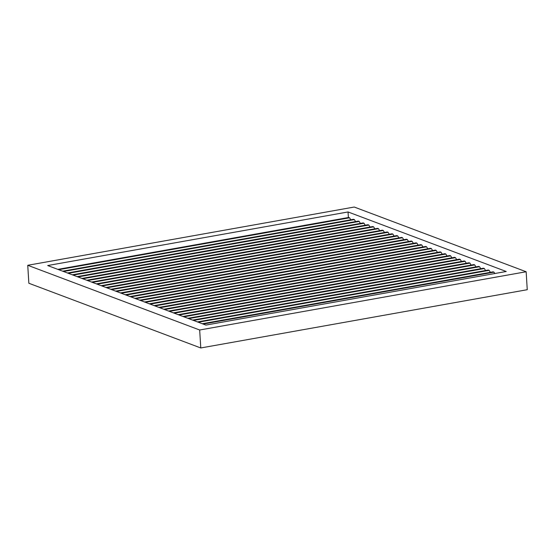 <?xml version="1.0" encoding="UTF-8"?>
<svg xmlns="http://www.w3.org/2000/svg" width="555" height="555" viewBox="0 0 555 555"><rect width="100%" height="100%" fill="white"/><g stroke="black" fill="none" stroke-linecap="round" stroke-linejoin="round"><path stroke-width="0.83" d="M199.675 330.003L200.771 347.964L527.25 289.71L526.154 271.749L199.675 330.003L27.75 265.29L354.229 207.036L526.154 271.749M200.771 347.964L28.846 283.251L27.75 265.29M506.215 271.492L205.856 325.084L47.688 265.547L348.047 211.954L506.215 271.492M348.387 217.532L348.047 211.954M350.753 219.78L349.581 217.796L58.705 269.695M349.581 217.796L348.72 217.47L57.845 269.369M355.568 221.591L354.395 219.607L63.52 271.506M354.395 219.607L353.535 219.287L62.659 271.187M360.382 223.401L359.21 221.417L68.334 273.317M359.21 221.417L358.35 221.098L67.474 272.998M365.197 225.219L364.024 223.235L73.149 275.134M364.024 223.235L363.164 222.909L72.289 274.808M370.012 227.03L368.832 225.046L77.964 276.945M368.832 225.046L367.979 224.72L77.103 276.619M374.826 228.84L373.647 226.856L82.778 278.756M373.647 226.856L372.787 226.53L81.918 278.43M379.641 230.651L378.461 228.667L87.593 280.566M378.461 228.667L377.601 228.341L86.733 280.247M384.455 232.462L383.276 230.478L92.401 282.377M383.276 230.478L382.416 230.158L91.547 282.058M389.263 234.279L388.091 232.288L97.215 284.195M388.091 232.288L387.23 231.969L96.355 283.869M394.078 236.09L392.905 234.106L102.03 286.005M392.905 234.106L392.045 233.78L101.17 285.679M398.892 237.901L397.72 235.917L106.844 287.816M397.72 235.917L396.86 235.591L105.984 287.49M403.707 239.711L402.535 237.727L111.659 289.627M402.535 237.727L401.674 237.401L110.799 289.308M408.522 241.522L407.349 239.538L116.474 291.437M407.349 239.538L406.489 239.219L115.613 291.118M413.336 243.333L412.157 241.349L121.288 293.255M412.157 241.349L411.304 241.03L120.428 292.929M418.151 245.15L416.971 243.166L126.103 295.066M416.971 243.166L416.111 242.84L125.243 294.74M422.965 246.961L421.786 244.977L130.918 296.876M421.786 244.977L420.926 244.651L130.057 296.55M427.773 248.772L426.601 246.788L135.725 298.687M426.601 246.788L425.74 246.462L134.872 298.361M432.588 250.582L431.415 248.598L140.54 300.498M431.415 248.598L430.555 248.279L139.68 300.179M437.402 252.393L436.23 250.409L145.355 302.308M436.23 250.409L435.37 250.09L144.494 301.989M442.217 254.211L441.045 252.227L150.169 304.126M441.045 252.227L440.184 251.901L149.309 303.8M447.032 256.022L445.859 254.037L154.984 305.937M445.859 254.037L444.999 253.711L154.123 305.611M451.846 257.832L450.667 255.848L159.798 307.748M450.667 255.848L449.814 255.522L158.938 307.421M456.661 259.643L455.482 257.659L164.613 309.558M455.482 257.659L454.621 257.333L163.753 309.239M461.476 261.454L460.296 259.469L169.428 311.369M460.296 259.469L459.436 259.15L168.567 311.05M466.29 263.264L465.111 261.28L174.235 313.186M465.111 261.28L464.251 260.961L173.382 312.86M471.098 265.082L469.925 263.098L179.05 314.997M469.925 263.098L469.065 262.772L178.19 314.671M475.912 266.893L474.74 264.908L183.865 316.808M474.74 264.908L473.88 264.582L183.004 316.482M480.727 268.703L479.555 266.719L188.679 318.619M479.555 266.719L478.694 266.393L187.819 318.299M485.542 270.514L484.369 268.53L193.494 320.429M484.369 268.53L483.509 268.211L192.634 320.11M490.356 272.325L489.184 270.341L198.308 322.247M489.184 270.341L488.324 270.021L197.448 321.921M494.81 273.525L493.992 272.158L203.123 324.058M493.992 272.158L493.138 271.832L202.263 323.731"/></g></svg>
